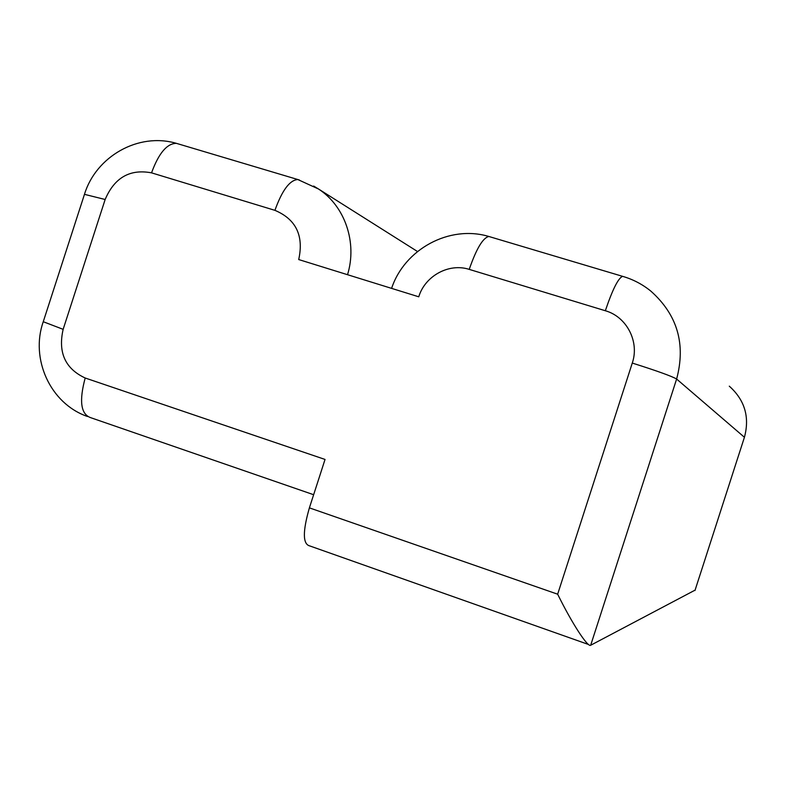 <?xml version="1.0" encoding="UTF-8"?>
<svg xmlns="http://www.w3.org/2000/svg" width="786" height="786" viewBox="0 0 786 786"><rect width="100%" height="100%" fill="white"/><g stroke="black" fill="none" stroke-linecap="round" stroke-linejoin="round"><path stroke-width="1.18" d="M469.222 269.382L605.338 310.745C626.697 316.719 639.666 341.694 632.278 363.063C657.017 370.884 671.794 376.209 676.618 379.029L590.689 645.247C587.82 647.693 571.894 623.219 557.657 594.196L309.399 507.864L325.04 459.446L85.193 378.007C65.238 368.722 57.889 352.501 63.145 329.344L105.147 199.497C114.442 177.646 129.906 168.764 151.541 172.851L274.923 210.343C296.037 219.274 303.966 235.682 298.709 259.557L418.751 296.803C425.039 275.886 448.983 262.779 469.222 269.382C476.395 248.69 482.948 237.726 488.882 236.488L489.983 236.812M588.468 644.471L309.625 545.877C302.708 544.059 302.639 531.385 309.399 507.864M590.689 645.247L695.099 590.119M632.278 363.063L557.657 594.196M605.338 310.745C612.5 289.582 618.248 278.116 622.581 276.338L623.318 276.554M391.605 288.383C404.348 249.408 449.228 224.59 488.882 236.488L622.581 276.338C633.015 279.354 642.447 284.286 650.867 291.134C677.385 314.773 685.972 344.072 676.618 379.029L744.421 437.271M313.643 186.046L318.526 189.013C344.936 206.07 357.453 242.56 347.53 274.707M313.643 494.718L90.508 417.612C80.781 414.065 79.013 400.86 85.193 378.007M43.259 321.72L63.145 329.344M84.466 194.339L105.147 199.497M178.275 143.907L176.408 143.347C166.986 143.406 158.703 153.241 151.541 172.851M299.378 179.994L297.845 179.542C289.739 180.053 282.095 190.32 274.923 210.343M729.29 386.172C744.784 400.054 749.834 417.061 744.45 437.193L694.971 590.522M87.423 416.482C49.882 403.454 30.31 358.534 43.181 321.975L84.564 194.024C96.03 156.728 138.09 132.107 176.408 143.347L297.845 179.542L318.526 189.013L417.494 251.52"/></g></svg>
